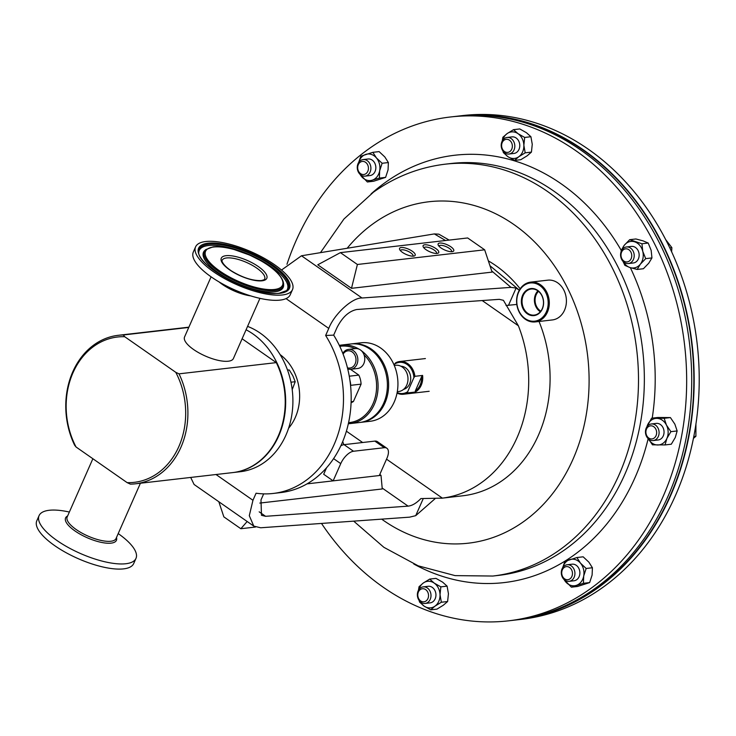 <?xml version="1.0" encoding="UTF-8"?>
<svg xmlns="http://www.w3.org/2000/svg" width="736" height="736" viewBox="0 0 736 736"><rect width="100%" height="100%" fill="white"/><g stroke="black" fill="none" stroke-linecap="round" stroke-linejoin="round"><path stroke-width="1.1" d="M538.531 291.355A11.693 9.522 -96.6 0 0 540.813 311.153M528.218 289.938A13.119 10.69 -96.6 0 0 522.551 305.449A13.119 10.69 -96.6 0 0 534.713 315.026A13.119 10.69 -96.6 0 0 537.308 314.162A13.119 10.69 -96.6 0 0 543.104 299.175A13.119 10.69 -96.6 0 0 531.714 288.972A13.119 10.69 -96.6 0 0 528.218 289.938M537.924 290.876A12.512 10.184 -96.6 0 0 540.334 311.751M527.767 289.524A13.616 11.086 -96.6 0 0 522.404 307.252A13.616 11.086 -96.6 0 0 537.197 314.64A13.616 11.086 -96.6 0 0 542.561 296.912A13.616 11.086 -96.6 0 0 527.767 289.524M511.529 142.618A6.578 5.354 83.4 0 1 509.864 151.561A6.578 5.354 83.4 0 1 502.449 149.104A6.578 5.354 83.4 0 1 504.114 140.153A6.578 5.354 83.4 0 1 511.529 142.618M513.765 141.625A8.344 6.79 83.4 0 1 508.962 154.026A8.344 6.79 83.4 0 1 502.246 149.85A8.344 6.79 83.4 0 1 507.049 137.457A8.344 6.79 83.4 0 1 513.765 141.625M508.962 154.026L513.912 153.456A8.344 6.79 -96.6 0 0 518.724 141.054A8.344 6.79 -96.6 0 0 512.008 136.887L507.049 137.457M286.966 264.27A253.589 206.522 83.4 0 1 368.69 148.948A253.589 206.522 83.4 0 1 450.404 116.987A253.589 206.522 83.4 0 1 673.937 292.854A253.589 206.522 83.4 0 1 590.217 588.874A253.589 206.522 83.4 0 1 508.493 620.834A253.589 206.522 83.4 0 1 321.503 523.443M450.404 116.987L455.455 116.408A253.589 206.522 83.4 0 1 678.978 292.275A253.589 206.522 83.4 0 1 595.258 588.294A253.589 206.522 83.4 0 1 513.535 620.255L508.493 620.834M418.618 598.515A6.578 5.354 83.4 0 1 420.293 589.573A6.578 5.354 83.4 0 1 427.708 592.029A6.578 5.354 83.4 0 1 426.034 600.981A6.578 5.354 83.4 0 1 418.618 598.515M418.416 599.27A8.344 6.79 83.4 0 1 423.228 586.868A8.344 6.79 83.4 0 1 429.944 591.045A8.344 6.79 83.4 0 1 425.132 603.446A8.344 6.79 83.4 0 1 418.416 599.27M423.228 586.868L428.177 586.298A8.344 6.79 83.4 0 1 434.893 590.474A8.344 6.79 83.4 0 1 430.091 602.876L425.132 603.446M654.138 438.086A6.578 5.354 83.4 0 1 646.723 435.62A6.578 5.354 83.4 0 1 648.398 426.668A6.578 5.354 83.4 0 1 655.813 429.134A6.578 5.354 83.4 0 1 654.138 438.086M655.932 439.493A8.344 6.79 83.4 0 1 653.237 440.551A8.344 6.79 83.4 0 1 645.886 434.764A8.344 6.79 83.4 0 1 648.637 425.022A8.344 6.79 83.4 0 1 651.332 423.973A8.344 6.79 83.4 0 1 658.683 429.76A8.344 6.79 83.4 0 1 655.932 439.493M651.332 423.973L656.282 423.402A8.344 6.79 83.4 0 1 663.633 429.189A8.344 6.79 83.4 0 1 660.882 438.923A8.344 6.79 83.4 0 1 658.196 439.981L653.237 440.551M364.237 161.635A6.578 5.354 83.4 0 1 368.304 169.703A6.578 5.354 83.4 0 1 361.873 174.294A6.578 5.354 83.4 0 1 357.816 166.226A6.578 5.354 83.4 0 1 364.237 161.635M365.571 159.822A8.344 6.79 83.4 0 1 370.889 168.572A8.344 6.79 83.4 0 1 365.028 176.134A8.344 6.79 83.4 0 1 362.581 175.876A8.344 6.79 83.4 0 1 357.264 167.118A8.344 6.79 83.4 0 1 363.115 159.565A8.344 6.79 83.4 0 1 365.571 159.822M363.115 159.565L368.074 158.994A8.344 6.79 83.4 0 1 370.521 159.252A8.344 6.79 83.4 0 1 375.838 168.001A8.344 6.79 83.4 0 1 369.987 175.564L365.028 176.134M631.617 257.122A6.578 5.354 83.4 0 1 625.186 261.712A6.578 5.354 83.4 0 1 621.129 253.644A6.578 5.354 83.4 0 1 627.55 249.053A6.578 5.354 83.4 0 1 631.617 257.122M634.036 257.471A8.344 6.79 83.4 0 1 628.342 263.552A8.344 6.79 83.4 0 1 620.742 253.055A8.344 6.79 83.4 0 1 626.437 246.974A8.344 6.79 83.4 0 1 634.036 257.471M626.437 246.974L631.387 246.404A8.344 6.79 83.4 0 1 638.995 256.901A8.344 6.79 83.4 0 1 633.3 262.982L628.342 263.552M565.92 579.499A6.578 5.354 83.4 0 1 561.853 571.43A6.578 5.354 83.4 0 1 568.275 566.84A6.578 5.354 83.4 0 1 572.341 574.908A6.578 5.354 83.4 0 1 565.92 579.499M566.619 581.072A8.344 6.79 83.4 0 1 561.301 572.323A8.344 6.79 83.4 0 1 567.162 564.76A8.344 6.79 83.4 0 1 569.609 565.027A8.344 6.79 83.4 0 1 574.926 573.776A8.344 6.79 83.4 0 1 569.066 581.339A8.344 6.79 83.4 0 1 566.619 581.072M567.162 564.76L572.111 564.19A8.344 6.79 83.4 0 1 574.568 564.457A8.344 6.79 83.4 0 1 579.876 573.206A8.344 6.79 83.4 0 1 574.025 580.768L569.066 581.339M69.359 512.044A52.964 17.949 23.8 0 0 39.072 515.632L36.8 520.784A52.964 17.949 23.8 0 0 78.54 558.808A52.964 17.949 23.8 0 0 133.713 563.528L135.985 558.376A52.964 17.949 23.8 0 0 118.211 533.591M39.072 515.632A52.964 17.949 23.8 0 0 80.804 553.665A52.964 17.949 23.8 0 0 135.985 558.376M205.721 241.518A52.964 17.949 -156.2 0 1 263.598 257.922A52.964 17.949 -156.2 0 1 292.505 289.616A52.964 17.949 -156.2 0 1 282.366 294.97A52.964 17.949 -156.2 0 1 224.489 278.567A52.964 17.949 -156.2 0 1 195.583 246.873A52.964 17.949 -156.2 0 1 205.721 241.518M292.505 289.616L290.232 294.759A52.964 17.949 -156.2 0 1 280.094 300.113A52.964 17.949 -156.2 0 1 241.436 292.67A52.964 17.949 -156.2 0 1 227.764 286.644A52.964 17.949 -156.2 0 1 193.32 252.016L195.583 246.873M288.595 428.205A46.451 37.83 -96.6 0 0 295.302 417.45A46.451 37.83 -96.6 0 0 280.112 354.596M232.935 472.567A74.741 60.867 -96.6 0 0 233.165 472.54L240.396 471.702A74.741 60.867 -96.6 0 0 285.918 435.169A74.741 60.867 -96.6 0 0 247.581 326.379M233.165 472.54A74.741 60.867 -96.6 0 0 278.686 436.006A74.741 60.867 -96.6 0 0 246.082 329.783M347.723 368.911A10.01 8.151 -96.6 0 0 350.814 369.279L357.742 368.478A10.01 8.151 -96.6 0 0 363.832 363.584A10.01 8.151 -96.6 0 0 364.035 354.816A10.01 8.151 -96.6 0 0 355.451 348.588A10.01 8.151 -96.6 0 0 355.166 348.634A38.438 31.308 -96.6 0 0 339.774 346.334M350.814 369.279A10.01 8.151 -96.6 0 0 356.914 364.384A10.01 8.151 -96.6 0 0 356.353 353.97A10.01 8.151 -96.6 0 0 348.524 349.388A10.01 8.151 -96.6 0 0 342.838 353.446M347.447 367.807A8.676 7.066 -96.6 0 0 355.175 363.805A8.676 7.066 -96.6 0 0 352.59 352.259A8.676 7.066 -96.6 0 0 343.105 354.117M360.87 422.344L370.18 421.277A39.505 32.172 -96.6 0 0 397.468 390.568A39.505 32.172 -96.6 0 0 380.659 348.018A39.505 32.172 -96.6 0 0 361.137 342.783L351.826 343.85A39.505 32.172 83.4 0 1 371.349 349.094A39.505 32.172 83.4 0 1 388.157 391.635A39.505 32.172 83.4 0 1 360.87 422.344A39.505 32.172 83.4 0 1 360.254 422.409M351.21 343.933A39.505 32.172 83.4 0 1 351.826 343.85M397.136 392.555A15.668 12.76 -96.6 0 0 407.661 391.736L407.578 392.932A16.468 13.414 83.4 0 1 403.466 394.248A16.468 13.414 83.4 0 1 397.035 393.079M407.836 363.713A16.468 13.414 83.4 0 1 414.902 376.317L413.899 377.605A15.668 12.76 -96.6 0 0 407.072 364.449A15.668 12.76 -96.6 0 0 394.579 364.136L395.591 362.848A16.468 13.414 83.4 0 1 399.694 361.523A16.468 13.414 83.4 0 1 407.836 363.713M422.602 375.424A16.468 13.414 83.4 0 1 415.27 392.04L415.352 390.853A15.668 12.76 -96.6 0 0 421.59 376.722L422.602 375.424L414.902 376.317M407.578 392.932L415.27 392.04M394.266 365.424L395.683 365.268A13.211 10.764 83.4 0 1 402.215 367.016A13.211 10.764 83.4 0 1 407.836 381.248A13.211 10.764 83.4 0 1 398.71 391.515L397.293 391.681M400.881 366.224A11.748 9.568 83.4 0 1 405.582 367.825A11.748 9.568 83.4 0 1 410.66 379.813A11.748 9.568 83.4 0 1 403.549 389.399M361.367 350.704A39.505 32.172 83.4 0 1 377.559 393.226A39.505 32.172 83.4 0 1 350.336 423.559L359.646 422.492A39.505 32.172 -96.6 0 0 386.924 391.782A39.505 32.172 -96.6 0 0 370.116 349.232A39.505 32.172 -96.6 0 0 350.594 343.997L341.283 345.064A39.505 32.172 83.4 0 1 359.03 349.149M339.314 345.377A39.505 32.172 83.4 0 1 341.283 345.064M211.094 276.81L184.552 336.978A26.698 9.053 23.8 0 0 199.125 352.949A26.698 9.053 23.8 0 0 228.289 361.22A26.698 9.053 23.8 0 0 233.404 358.515L259.937 298.347M123.308 334.981L124.706 336.711A73.14 59.57 -96.6 0 0 72.993 372.756A73.14 59.57 -96.6 0 0 76.056 447L74.658 445.28A74.741 60.867 83.4 0 1 72.763 371.846A74.741 60.867 83.4 0 1 118.275 335.303A74.741 60.867 83.4 0 1 123.308 334.981L188.756 327.437M514.768 620.108A253.589 206.522 -96.6 0 0 516 619.97L521.051 619.39A253.589 206.522 -96.6 0 0 602.775 587.429A253.589 206.522 -96.6 0 0 686.486 291.41A253.589 206.522 -96.6 0 0 462.962 115.543L457.921 116.122A253.589 206.522 -96.6 0 0 456.688 116.27M516 619.97A253.589 206.522 -96.6 0 0 597.724 588.009A253.589 206.522 -96.6 0 0 681.444 291.99A253.589 206.522 -96.6 0 0 457.921 116.122M541.466 614.606A253.193 206.2 -96.6 0 0 597.549 587.659A253.193 206.2 -96.6 0 0 685.244 307.427A253.193 206.2 -96.6 0 0 483.929 115.543M526.01 283.553A20.019 16.302 83.4 0 1 530.647 282.136A20.019 16.302 83.4 0 1 548.624 297.243A20.019 16.302 83.4 0 1 539.874 320.5A20.019 16.302 83.4 0 1 535.238 321.917A20.019 16.302 83.4 0 1 517.261 306.82A20.019 16.302 83.4 0 1 526.01 283.553M530.647 282.136L547.768 280.168A20.019 16.302 83.4 0 1 565.736 295.265A20.019 16.302 83.4 0 1 556.986 318.532A20.019 16.302 83.4 0 1 552.35 319.939L535.238 321.917M539.138 319.81A19.219 15.649 -96.6 0 0 546.71 294.777A19.219 15.649 -96.6 0 0 525.826 284.344A19.219 15.649 -96.6 0 0 518.254 309.378A19.219 15.649 -96.6 0 0 539.138 319.81M502.624 140.328A13.349 10.865 83.4 0 1 507.132 133.593A13.349 10.865 83.4 0 1 518.024 133.676A13.349 10.865 83.4 0 1 523.857 145.259L525.191 152.821L531.438 152.104L532.257 144.293L530.923 136.721L524.685 137.448L523.857 145.259A13.349 10.865 -96.6 0 1 518.788 156.75A13.349 10.865 83.4 0 1 507.895 156.658A13.349 10.865 83.4 0 1 503.994 152.232M530.923 136.721L526.433 132.71L519.772 128.947L513.535 129.665L518.024 133.676L524.685 137.448M531.438 152.104L527.197 155.774L520.794 159.703L514.547 160.42L518.788 156.75L525.191 152.821M514.547 160.42L507.895 156.658L503.396 152.646L502.936 151.009M502.246 140.962L502.89 137.264L507.132 133.593L513.535 129.665M665.74 239.688L671.867 247.636L671.637 251.776M669.815 247.876L671.867 247.636M695.925 424.019L695.897 436.292L693.413 438.398M693.781 436.54L695.897 436.292M242.116 338.762L276.322 362.618A74.741 60.867 83.4 0 1 232.705 472.595L135.396 483.81A74.741 60.867 83.4 0 1 130.373 484.132L127.126 482.623A73.14 59.57 -96.6 0 0 178.839 446.577A73.14 59.57 -96.6 0 0 175.775 372.324L124.706 336.711M175.775 372.324L179.014 373.842A74.741 60.867 83.4 0 1 135.396 483.81M276.322 362.618L179.014 373.842M76.056 447L127.126 482.623M351.081 402.767A19.486 15.87 -96.6 0 0 353.446 401.47L351.118 401.736M349.922 380.282A19.486 15.87 83.4 0 1 350.713 385.333L361.091 384.137A19.486 15.87 -96.6 0 0 358.809 375.102L349.26 376.206M348.57 422.666A38.438 31.308 -96.6 0 0 375.48 396.262A38.438 31.308 -96.6 0 0 364.035 354.816M358.809 375.102L350.502 369.306M353.446 401.47L361.091 384.137M350.336 423.559A39.505 32.172 83.4 0 1 348.34 423.715M407.661 391.736L413.899 377.605M415.352 390.853L421.59 376.722M394.579 364.136L394.146 365.13M258.051 466.247L256.367 467.084M287.482 369.95L289.312 370.006L292.864 375.792L295.21 381.717L292.21 389.629M290.968 382.205L295.21 381.717M287.583 370.208L289.312 370.006M562.69 567.695L564.889 561.412L576.914 557.529L583.151 556.812L588.864 562.157L592.416 567.75L592.112 575.046L589.646 582.581L583.4 583.298L571.384 587.181L563.656 579.085M576.914 557.529L580.465 563.123L586.169 568.477L583.703 576.012L583.4 583.298M592.416 567.75L586.169 568.477M589.646 582.581L577.622 586.463L571.384 587.181M562.727 567.64A13.349 10.865 83.4 0 1 569.82 559.59A13.349 10.865 83.4 0 1 580.465 563.123A13.349 10.865 83.4 0 1 583.703 576.012A13.349 10.865 83.4 0 1 576.316 585.368A13.349 10.865 83.4 0 1 565.671 581.836A13.349 10.865 -96.6 0 1 564.107 579.545M621.129 251.602L621.138 250.488L624.321 245.217L629.676 239.688L635.913 238.97L643.135 240.884L648.204 243.046L641.958 243.763L642.758 251.335L645.711 258.649L640.357 264.169L637.174 269.45L643.411 268.732L648.756 263.203L651.949 257.922L645.711 258.649M629.676 239.688L641.958 243.763M648.204 243.046L651.158 250.36L651.949 257.922M637.174 269.45L629.942 267.536L624.882 265.365L623.006 261.381M622.003 249.854A13.349 10.865 83.4 0 1 624.321 245.217A13.349 10.865 83.4 0 1 634.736 241.85A13.349 10.865 83.4 0 1 642.758 251.335A13.349 10.865 83.4 0 1 640.357 264.169A13.349 10.865 -96.6 0 1 629.942 267.536A13.349 10.865 83.4 0 1 623.383 261.758M379.362 178.103L379.666 170.807A13.349 10.865 83.4 0 1 372.269 180.164L379.362 178.103L385.609 177.376L373.584 181.258L367.338 181.976L359.619 173.889M358.653 162.5L360.852 156.207L372.876 152.324L376.418 157.927L382.131 163.272L388.369 162.555L388.065 169.841L385.609 177.376M360.07 174.34A13.349 10.865 83.4 0 0 361.634 176.631A13.349 10.865 83.4 0 0 372.269 180.164L367.338 181.976M358.69 162.435A13.349 10.865 83.4 0 1 365.783 154.394A13.349 10.865 83.4 0 1 376.418 157.927A13.349 10.865 -96.6 0 1 379.666 170.807L382.131 163.272M372.876 152.324L379.114 151.607L384.827 156.952L388.369 162.555M646.76 427.073L651.59 418.195L657.828 417.478L670.413 417.579L674.857 424.138L677.148 430.946L670.901 431.664L666.899 438.426L665.05 444.93L652.464 444.829L648.02 438.27M651.59 418.195L664.166 418.296L666.457 425.104L670.901 431.664M670.413 417.579L664.166 418.296M677.148 430.946L675.298 437.46L671.296 444.213L665.05 444.93M646.907 426.852A13.349 10.865 83.4 0 1 647.579 424.957A13.349 10.865 83.4 0 1 656.797 418.37A13.349 10.865 83.4 0 1 666.457 425.104A13.349 10.865 83.4 0 1 666.899 438.426A13.349 10.865 83.4 0 1 657.68 445.004A13.349 10.865 -96.6 0 1 648.278 438.757M429.704 579.085L423.301 583.013A13.349 10.865 83.4 0 1 434.203 583.096L429.704 579.085L435.951 578.367L442.603 582.13L447.102 586.141L448.436 593.704L447.608 601.524L443.366 605.194L436.963 609.123L430.726 609.84L424.065 606.078L419.566 602.066L419.115 600.429M447.102 586.141L440.855 586.859L440.027 594.679L441.361 602.241L434.967 606.16L430.726 609.84M447.608 601.524L441.361 602.241M420.173 601.652A13.349 10.865 83.4 0 0 424.065 606.078A13.349 10.865 83.4 0 0 434.967 606.16A13.349 10.865 83.4 0 0 440.027 594.679A13.349 10.865 83.4 0 0 434.203 583.096L440.855 586.859M418.802 589.748A13.349 10.865 -96.6 0 1 423.301 583.013L419.06 586.684L418.425 590.373M451.508 251.712A6.863 2.328 23.8 0 0 451.582 251.583A6.863 2.328 23.8 0 0 447.838 247.48A6.863 2.328 23.8 0 0 440.34 245.355A6.863 2.328 23.8 0 0 439.024 246.045A6.863 2.328 23.8 0 0 438.978 246.192M439.76 243.055A8.538 2.898 23.8 0 0 438.233 245.106A8.538 2.898 23.8 0 0 444.167 249.743A8.538 2.898 23.8 0 0 452.125 251.675A8.538 2.898 23.8 0 0 452.815 251.537A8.538 2.898 23.8 0 0 450.368 246.468A8.538 2.898 23.8 0 0 439.76 243.055M401.194 247.508A8.538 2.898 23.8 0 0 399.666 249.55A8.538 2.898 23.8 0 0 405.6 254.187A8.538 2.898 23.8 0 0 413.558 256.128A8.538 2.898 23.8 0 0 414.248 255.981A8.538 2.898 23.8 0 0 411.801 250.912A8.538 2.898 23.8 0 0 401.194 247.508M412.942 256.165A6.863 2.328 23.8 0 0 413.016 256.027A6.863 2.328 23.8 0 0 409.271 251.924A6.863 2.328 23.8 0 0 401.773 249.798A6.863 2.328 23.8 0 0 400.458 250.498A6.863 2.328 23.8 0 0 400.412 250.636M424.746 244.794A8.538 2.898 23.8 0 0 423.209 246.836A8.538 2.898 23.8 0 0 429.152 251.473A8.538 2.898 23.8 0 0 437.101 253.414A8.538 2.898 23.8 0 0 437.791 253.267A8.538 2.898 23.8 0 0 435.353 248.198A8.538 2.898 23.8 0 0 424.746 244.794M436.485 253.451A6.863 2.328 23.8 0 0 436.558 253.313A6.863 2.328 23.8 0 0 432.814 249.21A6.863 2.328 23.8 0 0 425.316 247.084A6.863 2.328 23.8 0 0 424.01 247.784A6.863 2.328 23.8 0 0 423.954 247.922M216.007 474.518L252.954 500.287L256.073 493.221A100.105 81.521 -96.6 0 0 273.157 493.46L280.848 492.568A100.105 81.521 -96.6 0 0 341.817 443.642A100.105 81.521 -96.6 0 0 333.675 335.128L336.996 327.603C342.36 317.161 348.956 311.126 356.794 309.506L499.312 299.331L503.415 300.325L518.392 325.79L482.2 300.555M273.157 493.46A100.105 81.521 -96.6 0 0 334.126 444.526A100.105 81.521 -96.6 0 0 325.643 335.478L333.675 335.128M386.538 459.181L442.382 498.125L441.49 498.235L462.889 495.77A124.126 101.09 -96.6 0 0 538.485 435.096A124.126 101.09 -96.6 0 0 539.037 321.476M520.177 288.825A124.126 101.09 -96.6 0 0 488.354 260.884M516.819 304.437L506.028 305.504M259.173 511.833L265.586 516.304L408.103 506.138C412.169 505.706 416.429 503.185 420.882 498.576L442.382 498.125A124.126 101.09 -96.6 0 0 517.095 437.561A124.126 101.09 -96.6 0 0 518.392 325.79M263.663 493.865L260.986 499.937L261.482 515.31L265.586 516.304M259.808 503.074L382.26 488.962L381.009 475.346L379.785 474.49M340.832 445.804A13.349 6.284 -55.1 0 1 344.052 444.654L353.51 451.251L384.293 447.7A13.349 6.284 124.9 0 1 386.86 448.242A13.349 6.284 124.9 0 1 386.915 458.307L379.316 475.539L381.009 475.346M379.316 475.539L333.15 480.856L340.75 463.625L333.583 458.629M307.013 483.874L333.15 480.856L323.684 474.26L326.554 467.765M344.052 444.654L374.826 441.103A13.349 6.284 -55.1 0 1 377.393 441.646L386.86 448.242M353.51 451.251A13.349 6.284 124.9 0 0 340.75 463.625M281.511 270.048L301.484 255.778L434.341 233.919L438.849 234.177L449.162 240.092M301.484 255.778L362.029 297.997C352.461 297.427 334.162 314.162 328.762 328.412L325.643 335.478M508.456 305.403L516.102 288.061L510.996 287.371L491.703 270.94M362.029 297.997L510.996 287.371M328.762 328.412L286.028 298.614M484.665 249.808L492.09 272.108L351.495 288.319L317.768 264.794L340.4 252.632L357.392 264.482L484.665 249.808L467.664 237.958L340.4 252.632M445.528 240.506L434.341 233.919M519.294 290.242L516.102 288.061M252.954 500.287L249.302 515.678L253.791 526.12L260.682 527.776L409.648 517.15L415.711 515.669L435.013 498.75M343.813 444.682L342.7 441.582M423.2 498.704L415.711 515.669M253.791 526.12L194.092 484.481L190.688 477.434M351.495 288.319L357.392 264.482M255.475 527.04L240.847 528.724L223.854 516.874L218.813 501.722M247.167 521.502L240.847 528.724M222.162 260.296A23.221 7.875 -156.2 0 1 226.614 257.95A23.221 7.875 -156.2 0 1 251.988 265.144A23.221 7.875 -156.2 0 1 264.666 279.036C265.052 279.404 263.911 279.919 261.225 280.582C252.328 280.802 242.392 277.573 231.398 270.894C220.671 263.654 221.619 259.127 222.162 260.296M226.044 255.686A24.877 8.436 -156.2 0 1 258.382 266.588A24.877 8.436 -156.2 0 1 262.044 280.802A24.877 8.436 -156.2 0 1 229.696 269.9A24.877 8.436 -156.2 0 1 226.044 255.686M347.18 248.253A171.856 139.96 83.4 0 1 373.612 223.394A171.856 139.96 83.4 0 1 567.346 287.712A171.856 139.96 83.4 0 1 523.738 521.53A171.856 139.96 83.4 0 1 381.671 519.147M445.372 164.165A207.304 168.829 83.4 0 1 628.093 307.933A207.304 168.829 83.4 0 1 559.654 549.921A207.304 168.829 83.4 0 1 492.853 576.04L498.695 575.368A207.304 168.829 83.4 0 0 565.506 549.24A207.304 168.829 83.4 0 0 633.944 307.252A207.304 168.829 83.4 0 0 451.214 163.484L445.372 164.165C419.29 167.284 395.315 176.631 373.446 192.188L343.924 219.043L320.454 252.65M648.168 438.656A215.096 175.177 83.4 0 1 573.399 555.487A215.096 175.177 83.4 0 1 413.752 563.988M371.091 193.899A215.096 175.177 83.4 0 1 385.498 182.335A215.096 175.177 83.4 0 1 621.212 250.314M67.638 515.954A27.784 9.421 23.8 0 0 87.483 537.86A27.784 9.421 23.8 0 0 116.481 537.501M92.874 458.73L67.169 517.012A26.698 9.053 23.8 0 0 88.21 536.176A26.698 9.053 23.8 0 0 116.021 538.55L140.42 483.23M213.606 247.02A42.062 14.26 -156.2 0 1 268.29 265.448A42.062 14.26 -156.2 0 1 274.482 289.469A42.062 14.26 -156.2 0 1 219.797 271.041A42.062 14.26 -156.2 0 1 213.606 247.02M283.618 283.93A43.047 14.591 -156.2 0 1 274.942 290.527A43.047 14.591 -156.2 0 1 225.142 275.623A43.047 14.591 -156.2 0 1 205.776 249.596L204.884 250.387A43.553 14.766 -156.2 0 0 224.48 276.718A43.553 14.766 -156.2 0 0 274.859 291.796A43.553 14.766 -156.2 0 0 283.636 285.126L283.618 283.93C282.79 276.874 275.42 269.247 261.501 261.059L249.78 255.125L233.441 249.292C225.308 247.103 218.518 246.293 213.081 246.873L205.776 249.596M198.803 252.292A48.171 16.33 -156.2 0 1 208.49 245.52A48.171 16.33 -156.2 0 1 263.525 261.795A48.171 16.33 -156.2 0 1 286.332 290.895M198.766 251.703A48.668 16.496 -156.2 0 1 208.582 244.242A48.668 16.496 -156.2 0 1 264.886 261.096A48.668 16.496 -156.2 0 1 286.792 290.527L279.441 293.158C255.944 297.638 196.181 266.046 198.766 251.703M208.113 243.184A49.652 16.836 -156.2 0 1 272.67 264.942A49.652 16.836 -156.2 0 1 279.974 293.305A49.652 16.836 -156.2 0 1 215.418 271.547A49.652 16.836 -156.2 0 1 208.113 243.184M241.436 292.67L238.114 291.392A27.784 9.421 -156.2 0 1 230.948 288.227L227.764 286.644M250.792 295.909A26.698 9.053 -156.2 0 1 219.061 281.916M630.356 267.665A215.096 175.177 83.4 0 1 652.225 418.122M346.389 431.186L362.636 442.511M384.293 447.7L374.826 441.103M408.103 506.138L382.177 488.051M403.466 394.248L429.171 391.285M118.275 335.303L188.876 327.17M399.694 361.523L425.399 358.561M355.451 348.588L348.524 349.388M353.694 521.143L383.898 547.326L418.186 565.828L455.087 575.616L492.853 576.04M518.337 289.322L489.964 265.733"/></g></svg>
